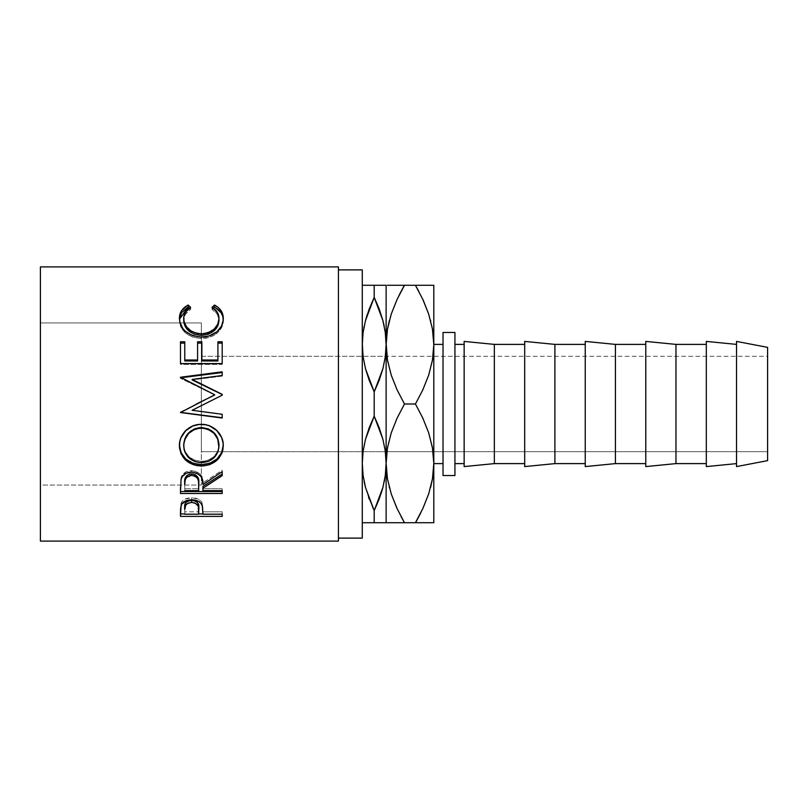 <?xml version="1.0" encoding="UTF-8"?>
<svg xmlns="http://www.w3.org/2000/svg" width="808" height="808" viewBox="0 0 808 808"><rect width="100%" height="100%" fill="white"/><g stroke="black" fill="none" stroke-linecap="round" stroke-linejoin="round"><path stroke-width="0.61" stroke-dasharray="4.04 3.03" d="M386.881 451.682L201.333 451.682L201.333 322.937L40.4 322.937L40.4 485.063L40.4 266.903L40.4 541.097L40.4 404L40.4 485.063L201.333 485.063L201.333 322.937L201.333 485.063L40.4 485.063L40.4 322.937L201.333 322.937L201.333 404L201.333 356.318L386.881 356.318L391.224 375.124L397.082 389.83L404.485 404L415.433 404L422.837 418.17L428.695 432.876L433.038 451.682L767.6 451.682L767.6 356.318L767.6 451.682L201.333 451.682L201.333 356.318L767.6 356.318L767.6 357.227L767.6 356.318L386.881 356.318L391.224 375.124L397.082 389.83L404.485 404L397.092 418.14L391.284 432.694L386.881 451.682L433.038 451.682L428.695 432.876L422.837 418.17L415.433 404L404.485 404L397.092 418.14L391.284 432.694L387.476 447.763L386.123 463.368L386.123 522.726L369.246 522.726M432.442 478.962L433.805 463.368L433.805 344.39L433.805 463.61L433.805 344.541M443.016 463.61L443.016 332.472L443.016 463.61M338.431 269.882L338.431 541.097L338.431 269.882M736.522 463.61L736.522 344.39L736.522 463.61M706.323 463.61L706.323 344.39L706.323 463.61M645.784 463.61L645.784 344.39L645.784 463.61M585.234 463.61L585.234 344.39L585.234 463.61M524.695 463.61L524.695 344.39L524.695 463.61M454.934 344.39L454.934 475.528L454.934 344.39M464.146 463.61L464.146 344.39L464.146 463.61M464.146 466.59L464.146 341.41L464.146 466.59M464.146 344.39L464.146 462.459L464.146 344.39M494.344 344.39L494.344 463.61L494.344 344.39M524.695 466.59L524.695 341.41L524.695 466.59M524.695 344.39L524.695 462.459L524.695 344.39M554.894 344.39L554.894 463.61L554.894 344.39M585.234 466.59L585.234 341.41L585.234 466.59M585.234 344.39L585.234 462.459L585.234 344.39M615.433 344.39L615.433 463.61L615.433 344.39M645.784 466.59L645.784 341.41L645.784 466.59M645.784 344.39L645.784 462.459L645.784 344.39M675.973 344.39L675.973 463.61L675.973 344.39M706.323 466.59L706.323 341.41L706.323 466.59M706.323 344.39L706.323 462.459L706.323 344.39M736.522 466.59L736.522 341.41L736.522 466.59M736.522 344.39L736.522 462.459L736.522 344.39M767.6 347.369L767.6 460.631L767.6 347.369M767.6 450.773L767.6 413.302L767.6 450.773M362.277 269.882L362.277 538.118L362.277 269.882M362.277 463.368L362.277 344.632L362.277 463.368L363.115 451.137L362.287 462.014M365.479 487.396L374.195 510.585L374.195 522.726L364.034 522.726M369.256 499.142L373.286 508.666M365.489 487.456L368.589 497.354M363.105 475.538L364.206 481.982M368.196 522.726L365.479 522.726M365.509 285.274L362.277 285.274L362.277 344.632L362.277 285.274L385.295 285.274M386.113 345.986L385.285 356.863L382.891 368.791L379.124 380.437L374.195 391.86L365.479 368.67L363.095 356.762L365.479 368.67L369.246 380.376L374.195 391.86L374.195 416.14L369.266 427.563L365.509 439.209L363.115 451.137L365.509 439.209L374.195 416.14L374.195 391.86L382.891 368.791L385.285 356.863L386.123 344.632L386.123 463.368L386.123 285.274L386.123 344.632L387.476 329.038M382.911 487.436L384.265 481.608M385.285 475.589L386.123 463.459M385.295 451.238L382.921 439.33L374.195 416.14L379.154 427.624L382.921 439.33L385.295 451.238M368.196 285.274L374.195 285.274L374.195 297.415L369.266 308.828M363.105 332.462L362.287 343.289M365.489 320.544L363.822 328.008M369.256 308.878L367.317 314.363M382.921 320.604L374.195 297.415L374.195 285.274L379.154 285.274M365.489 320.564L364.135 326.392M363.115 332.411L362.277 344.632M385.285 475.538L386.113 464.711M382.901 487.456L384.578 479.992M379.144 499.122L381.083 493.637M380.204 522.726L374.195 522.726L374.195 510.585L379.124 499.172M382.891 522.726L386.123 522.726L386.123 463.368M380.204 285.274L382.921 285.274M384.356 285.274L385.285 285.274M379.134 308.858L375.104 299.334M382.901 320.544L379.8 310.646M385.285 332.462L384.204 326.079M397.082 508.555L404.485 522.726L386.123 522.726M389.719 522.726L387.456 522.726M404.485 522.726L399.93 522.726M397.092 508.586L401.091 516.595M396.566 507.434L391.264 493.951L396.607 507.515M389.183 486.86L389.446 487.891M389.567 285.274L433.805 285.274L433.805 463.277M387.466 285.274L391.254 285.274M389.305 320.645L391.264 314.049L389.284 320.746M399.101 295.253L397.092 299.414M432.462 522.726L433.805 522.726L433.805 463.368L433.805 522.726L422.826 522.726M397.112 522.726L391.244 522.726M397.092 285.274L419.988 285.274M433.038 356.318L428.634 375.306L422.826 389.86L415.433 404L422.826 389.86L428.634 375.306L432.442 360.237L433.805 344.632L433.805 285.274M430.472 320.109L430.745 321.14M423.321 300.485L428.664 314.039L423.362 300.566M422.837 299.445L415.433 285.274M420.827 512.747L422.826 508.586M430.351 522.726L428.674 522.726M428.684 285.274L422.806 285.274M430.209 285.274L432.462 285.274M422.826 299.414L418.837 291.405M433.805 344.39L433.805 463.61L433.805 344.39M201.333 419.817L201.333 485.063L201.333 419.817M190.637 307.323L190.637 309.424C185.981 312.13 183.658 315.827 183.689 320.493L185.396 314.231L190.637 309.424L190.637 307.323M218.887 318.685L218.988 320.301C218.938 315.736 216.615 312.11 212.039 309.424L217.221 314.15L218.958 319.503M212.039 309.424L212.039 307.323L212.039 309.424L213.373 308.212L212.039 309.424M223.25 319.413L223.271 320.281C223.412 325.584 220.978 330.179 215.968 334.058L215.968 332.502L215.968 334.058C211.686 337.067 206.727 338.562 201.091 338.522L201.091 337.067L201.091 338.522C187.587 337.209 180.356 331.139 179.406 320.321L179.437 319.271M189.274 308.191L190.637 309.424L189.274 308.191M179.528 318.332L179.75 323.675L180.861 327.018L185.487 332.977L192.587 337.138L201.091 338.522L209.03 337.441L214.383 335.098L217.716 332.664L222.251 326.129L223.24 319.281M180.477 341.784L180.477 343.137L180.477 341.784M184.759 343.137L184.759 360.964L184.759 343.137M197.596 341.784L197.596 360.014M201.869 360.014L201.869 341.784M217.918 360.964L217.918 341.784L217.918 360.964M222.2 343.137L222.2 364.448L222.2 363.57L222.2 364.448L180.477 364.448L180.477 363.57M222.2 363.57L222.2 364.448L180.477 364.448L180.477 343.137M222.2 395.193L204.656 404L222.2 395.385L222.2 394.556M222.2 375.498L222.2 376.114L192.173 379.942L222.2 376.114L222.2 372.528M180.477 377.235L180.477 377.821L180.477 377.235M180.477 377.77L180.477 378.336L180.477 377.77M214.716 395.001L180.477 378.336L214.716 395.001M180.477 412.009L196.415 404L180.477 412.363M222.2 417.736L222.2 414.282M192.112 410.161L222.2 414.06L192.112 410.161M201.323 424.402L201.323 423.958C214.716 425.2 222.038 432.139 223.271 444.774L221.685 436.845L216.867 430.078L209.747 425.483L203.475 424.049L201.323 424.402M179.416 445.602L179.406 445.077C180.477 432.27 187.789 425.23 201.323 423.958L192.819 425.493L185.668 430.169L180.921 437.067L179.416 445.602M217.736 438.401L218.008 439.108M183.769 446.551L183.689 444.905C184.658 455.025 190.597 460.52 201.505 461.368L194.617 460.196L188.83 456.641L185.032 451.278L183.769 446.551M203.252 461.297L201.505 461.368C212.302 460.469 218.13 454.975 218.988 444.905L217.766 451.248L213.999 456.571L208.333 460.176L203.252 461.297M201.505 462.651L201.505 461.368L201.505 462.651M180.477 487.002L181.042 477.659C182.537 473.215 186.072 470.882 191.637 470.65L191.637 472.125L191.637 470.65C199.717 471.771 203.485 475.821 202.939 482.79L202.939 484.548L202.939 482.79L222.2 470.195L222.2 471.66M222.2 474.094L222.2 470.195L202.939 482.79L201.828 476.478L200.657 474.528L196.748 471.609L191.637 470.65L186.325 471.7L182.396 474.851L181.042 477.659L180.477 491.547M222.2 491.547L222.2 488.739L202.939 488.739L202.939 486.416L202.939 488.739L222.2 488.739L222.2 490.628M185.759 476.871L186.779 475.629M184.759 488.739L184.759 482.679L184.759 488.739L198.667 488.739L184.759 488.739L184.759 490.628L184.759 488.739M198.718 482.82L198.667 488.739L198.718 482.82M193.466 474.013L195.172 474.639M198.667 490.628L198.667 488.739L198.667 490.628M180.477 511.504L181.103 503.142C182.709 499.667 186.224 497.859 191.668 497.718L191.668 499.799L191.668 497.718C197.263 497.869 200.788 499.748 202.252 503.364L202.939 512.393L202.252 503.364L200.919 501.101L198.526 499.223L191.668 497.718L184.931 499.162L182.507 500.95L180.921 503.697L180.477 513.938M222.2 516.383L222.2 511.807L202.939 511.807L202.939 514.201L202.939 510.04L202.939 511.807L222.2 511.807L222.2 514.201M222.2 513.938L202.939 513.938L222.2 513.938M198.667 513.938L184.759 513.938L198.667 513.938M184.759 511.807L184.759 507.202L184.759 511.807L198.667 511.807L184.759 511.807L184.759 514.201L184.759 511.807M198.758 507.404L198.667 511.807L198.758 507.404M198.667 514.201L198.667 511.807L198.667 514.201"/><path stroke-width="1.21" d="M373.286 508.666L365.509 487.517L363.115 475.589L362.277 463.368L363.095 451.238L365.479 439.33L374.195 416.14L374.195 391.86L365.509 368.791L363.115 356.863L362.277 344.632L363.095 332.512L365.479 320.604L374.195 297.415L382.891 320.483L385.285 332.411L386.881 356.318L386.123 344.632L385.295 356.762L382.921 368.67L374.195 391.86L369.266 380.437L365.509 368.791L363.115 356.863L362.277 344.632L363.095 332.512L365.479 320.604L369.246 308.898L374.195 297.415L374.195 285.274L363.974 285.274M433.038 356.318L433.805 344.632L432.482 359.994L428.695 375.124L422.837 389.83L415.433 404L422.826 418.14L428.634 432.694L432.442 447.763L433.805 463.368L432.482 478.73L428.695 493.85L422.837 508.555L415.433 522.726L422.826 508.586L428.664 493.951L422.826 508.586M430.614 487.355L432.442 478.962L433.805 463.368L433.038 451.682L433.805 463.277M386.881 451.682L385.295 475.488L382.921 487.396L374.195 510.585L365.509 487.517L363.115 475.589L362.277 463.368L363.105 475.538M433.805 463.61L443.016 463.61L433.805 463.61M443.016 344.39L433.805 344.39L443.016 344.39M338.431 538.118L362.277 538.118L362.277 269.882L338.431 269.882L362.277 269.882L362.277 538.118L338.431 538.118M40.4 541.097L338.431 541.097L338.431 266.903L40.4 266.903L40.4 541.097L40.4 266.903L338.431 266.903L338.431 541.097L40.4 541.097M222.2 516.383L180.477 516.383L180.578 508.414L181.669 504.192L186.456 500.606L191.668 499.799L198.526 501.334L200.919 503.263L202.505 506.464L202.939 514.201L222.2 514.201L222.2 516.383L222.2 514.201L202.939 514.201L202.252 505.576C200.758 501.869 197.233 499.94 191.668 499.799C186.224 499.95 182.709 501.798 181.103 505.354L180.477 516.383L222.2 516.383L222.2 514.201M222.2 493.496L180.477 493.496L181.042 479.296L182.396 476.427L186.325 473.205L191.637 472.125L196.748 473.114L200.657 476.094L201.828 478.094L202.939 484.548L222.2 471.66L222.2 475.649L202.939 488.244L202.939 490.628L222.2 490.628L222.2 493.496L222.2 490.628L202.939 490.628L202.939 488.244L222.2 475.649L222.2 471.66L202.939 484.548C203.485 477.417 199.717 473.276 191.637 472.125C186.062 472.377 182.527 474.761 181.042 479.296L180.477 493.496L222.2 493.496M179.507 448.036L179.76 441.845L180.931 437.784L185.678 430.745L192.809 425.978L199.132 424.493L205.616 424.776L209.767 425.957L216.877 430.674L221.685 437.562L223.18 443.602L222.897 449.733L221.725 453.621L216.988 460.186L209.928 464.56L203.677 465.923L197.243 465.661L193.112 464.59L185.911 460.409L181.083 453.894L179.507 448.036M222.2 417.736L180.477 412.363L222.2 417.736L222.2 414.282L192.112 410.302L222.2 395.193L222.2 394.344L192.173 379.417L222.2 394.344L222.2 395.193L192.112 410.302L222.2 414.282L222.2 418.039L180.477 412.545L214.716 394.799L180.477 377.235L222.2 371.821L222.2 375.498L192.173 379.417L222.2 394.556L192.173 379.942L192.173 379.417L222.2 375.498L222.2 372.528L180.477 377.821L222.2 372.528M222.2 363.57L180.477 363.57L180.477 341.784L184.759 341.784L184.759 360.964L197.596 360.964L197.596 343.137L201.869 343.137L201.869 341.784L201.869 360.964L217.918 360.964L217.918 341.784L222.2 341.784L222.2 363.57L180.477 363.57L180.477 341.784L184.759 341.784L184.759 360.014L197.596 360.014L197.596 341.784L201.869 341.784L201.869 360.014L217.918 360.014L217.918 341.784L222.2 341.784L222.2 363.57L222.2 343.137L217.918 343.137L222.2 343.137M187.092 305.586L188.133 305.03L190.637 307.323L185.396 312.231L183.78 316.968L183.992 321.453L186.507 326.836L191.314 331.199L197.829 333.542L203.172 333.755L208.383 332.654L214.171 329.119L217.857 324.069L218.988 318.443L217.221 312.161L212.039 307.323L214.514 305.03L218.301 307.545L221.099 310.737L222.756 314.423L223.17 320.321L221.574 325.998L216.867 331.815L209.03 335.966L201.091 337.067L192.587 335.653L185.487 331.401L182.81 328.543L179.75 321.897L179.528 316.433L181.548 310.747L187.092 305.586M443.016 475.528L454.934 475.528L454.934 332.472L443.016 332.472L443.016 475.528L454.934 475.528L454.934 332.472L443.016 332.472L443.016 475.528M736.522 466.59L767.6 460.631L767.6 347.369L736.522 341.41L736.522 466.59L736.522 341.41L767.6 347.369L767.6 460.631L736.522 466.59M706.323 466.59L736.522 463.61L706.323 466.59L706.323 341.41L706.323 466.59M736.522 344.39L706.323 341.41L736.522 344.39M675.973 463.61L706.323 463.61L675.973 463.61L675.973 344.39L675.973 463.61L645.784 466.59L675.973 463.61M706.323 344.39L675.973 344.39L645.784 341.41L645.784 466.59L645.784 341.41L675.973 344.39L706.323 344.39M615.433 463.61L645.784 463.61L615.433 463.61L615.433 344.39L615.433 463.61L585.234 466.59L615.433 463.61M645.784 344.39L615.433 344.39L585.234 341.41L585.234 466.59L585.234 341.41L615.433 344.39L645.784 344.39M554.894 463.61L585.234 463.61L554.894 463.61L554.894 344.39L554.894 463.61L524.695 466.59L554.894 463.61M585.234 344.39L554.894 344.39L524.695 341.41L524.695 466.59L524.695 341.41L554.894 344.39L585.234 344.39M494.344 463.61L524.695 463.61L494.344 463.61L494.344 344.39L494.344 463.61L464.146 466.59L494.344 463.61M524.695 344.39L494.344 344.39L464.146 341.41L464.146 466.59L464.146 341.41L494.344 344.39L524.695 344.39M454.934 463.61L464.146 463.61L454.934 463.61M464.146 344.39L454.934 344.39L464.146 344.39M368.589 497.354L369.256 499.142M364.206 481.982L365.489 487.456M365.479 522.726L386.123 522.726L386.123 463.368L385.295 451.238L386.123 463.368L385.295 475.488L382.921 487.396L379.154 499.102L374.195 510.585L382.911 487.436M363.095 522.726L368.196 522.726M369.266 522.726L374.195 522.726L374.195 510.585L374.195 522.726L380.204 522.726M362.287 462.014L363.095 451.238L365.479 439.33L369.246 427.624L374.195 416.14L382.891 439.209L385.285 451.137L386.123 463.368L386.123 344.632L385.295 332.512L382.911 320.564M362.277 344.632L363.095 356.762L362.287 343.289M362.277 463.368L363.095 475.488L365.489 487.436M384.265 481.608L384.578 479.992M382.891 285.274L374.195 285.274L374.195 297.415L379.124 308.828L382.891 320.483L385.285 332.411L386.123 344.632L386.123 285.274L363.095 285.274M365.489 285.274L368.196 285.274M364.135 326.392L363.822 328.008M367.317 314.363L365.489 320.544M375.104 299.334L374.195 297.415L365.489 320.564M386.113 464.711L387.456 478.851L386.123 463.368L386.123 522.726L389.719 522.726M381.083 493.637L382.901 487.456M385.285 522.726L384.416 522.726M382.901 522.726L404.485 522.726L397.092 508.586L391.284 494.041L387.476 478.962L386.123 463.368L387.436 448.006L391.224 432.876L397.082 418.17L404.485 404L397.092 389.86L391.284 375.306L387.476 360.237L386.123 344.632L385.295 356.762L382.921 368.67L379.154 380.376L374.195 391.86L374.195 416.14L379.124 427.563L382.891 439.209L385.285 451.137L386.123 463.368L387.436 448.006L391.224 432.876L397.082 418.17L404.485 404L415.433 404L404.485 404L397.092 389.86L391.284 375.306L387.476 360.237L385.285 332.462M386.113 345.986L386.123 463.368L387.476 478.962L391.284 494.041L396.607 507.515M385.285 285.274L386.123 285.274L386.123 344.632L387.436 329.27L391.224 314.15L397.082 299.445L404.485 285.274L389.567 285.274M379.154 285.274L380.204 285.274M379.8 310.646L379.134 308.858M384.204 326.079L382.901 320.544M387.456 522.726L386.123 522.726M399.93 522.726L397.112 522.726M401.091 516.595L404.485 522.726L433.805 522.726L433.805 463.368L432.482 478.73L428.695 493.85L422.837 508.555L415.433 522.726L404.485 522.726L397.092 508.586M389.183 486.86L389.446 487.891M404.354 285.274L399.101 295.253M391.254 285.274L397.092 285.274M389.284 320.746L387.476 329.038L386.123 344.632L387.436 329.27L391.224 314.15L397.082 299.445L404.485 285.274L415.433 285.274L422.826 299.414L428.634 313.959L432.442 329.038L433.805 344.632L432.462 329.149L433.805 344.632L432.482 359.994L428.695 375.124L422.837 389.83L415.433 404L422.826 418.14L428.634 432.694L432.442 447.763L433.805 463.368L433.805 285.274L387.446 285.274M391.284 313.959L397.092 299.414L391.284 313.959M396.566 507.434L397.082 508.555M430.644 487.254L432.462 478.851M391.254 522.726L404.485 522.726M430.745 321.14L430.472 320.109M423.362 300.566L428.634 313.959L432.442 329.038L433.805 344.632L433.805 522.726L430.351 522.726M404.485 285.274L397.092 299.414M389.305 320.645L387.456 329.149M415.565 522.726L420.827 512.747M415.433 522.726L422.826 522.726M432.462 522.726L428.684 522.726M432.462 285.274L415.433 285.274L422.826 299.414M428.674 285.274L430.209 285.274M419.988 285.274L422.806 285.274M418.837 291.405L415.433 285.274M423.321 300.485L422.837 299.445M433.805 285.274L433.805 344.632M183.689 320.493L183.689 318.645C183.679 313.858 185.992 310.08 190.637 307.323L188.133 305.03C182.275 308.171 179.366 312.646 179.406 318.463C180.336 329.492 187.567 335.694 201.091 337.067C206.717 337.108 211.676 335.583 215.968 332.502C220.988 328.513 223.422 323.826 223.271 318.423C223.281 312.635 220.362 308.171 214.514 305.03L212.039 307.323C216.615 310.07 218.938 313.777 218.988 318.443C218.372 327.543 212.504 332.664 201.384 333.825C190.365 332.714 184.466 327.654 183.689 318.645L183.689 320.493C184.466 329.3 190.365 334.26 201.384 335.35L201.384 333.825L201.384 335.35C212.494 334.229 218.362 329.209 218.988 320.301L217.857 325.806L214.171 330.745L208.383 334.209L201.384 335.35L194.425 334.219L188.638 330.836L184.931 325.947L183.689 320.493M213.373 308.212L214.514 307.181L214.514 305.03L214.514 307.181C220.362 310.262 223.271 314.625 223.271 320.281L222.756 316.372L221.099 312.757L215.544 307.727L214.514 307.181L213.373 308.212M179.437 319.271L188.133 307.181L188.133 305.03L188.133 307.181L189.274 308.191L188.133 307.181L187.092 307.727L181.548 312.767L179.437 319.322M218.887 318.685L218.988 320.301M180.477 343.137L184.759 343.137L180.477 343.137L180.477 363.57M184.759 360.014L184.759 360.964L197.596 360.964L197.596 360.014L184.759 360.014M201.869 360.014L201.869 360.964L217.918 360.964L217.918 360.014L201.869 360.014L201.869 343.137L197.596 343.137L197.596 341.784L197.596 360.014M201.869 341.784L197.596 341.784M222.2 395.193L222.2 394.556M180.477 377.821L180.477 377.235L222.2 371.821L222.2 375.498M180.477 377.235L214.716 394.799L180.477 412.545L222.2 418.039L222.2 414.282M196.415 404L214.716 395.001L196.415 404M223.271 445.673C223.755 434.522 213.019 423.927 201.323 424.402C189.456 423.857 178.831 434.724 179.406 445.996C180.75 458.479 188.123 465.145 201.525 466.004C214.877 465.004 222.129 458.227 223.271 445.673M223.271 444.774C222.129 457.045 214.877 463.681 201.525 464.661L201.525 466.004L201.525 464.661C188.123 463.812 180.75 457.288 179.406 445.077L181.083 452.813L185.911 459.176L193.112 463.277L201.525 464.661L209.928 463.247L216.988 458.964L221.725 452.541L223.271 444.774M218.917 443.259L218.988 445.814C218.14 456.096 212.312 461.701 201.505 462.651C190.607 461.772 184.668 456.166 183.689 445.814C184.557 435.199 190.436 429.29 201.313 428.099C212.292 429.23 218.18 435.138 218.988 445.814L218.988 444.905C218.17 434.451 212.282 428.674 201.313 427.573L208.232 428.866L214.019 432.704L217.736 438.401L218.917 443.259M199.546 427.654L201.313 427.573L201.313 428.099L201.313 427.573C190.436 428.745 184.557 434.522 183.689 444.905L184.992 438.431L188.698 432.765L194.425 428.876L199.546 427.654M183.689 444.905L183.689 445.814L183.689 444.905M222.2 474.094L202.939 486.416L222.2 474.094L222.2 471.66M202.939 486.416L202.939 488.244L202.939 486.416M222.2 491.547L180.477 491.547L222.2 491.547L222.2 490.628M180.477 491.547L180.477 487.002M186.779 475.629L189.819 474.013L193.516 474.023M195.152 474.629L197.627 476.912L198.718 482.82C199.475 477.902 197.112 474.892 191.627 473.801C186.274 474.872 183.982 477.831 184.759 482.679L185.83 476.76M191.627 473.801L191.627 475.346C197.122 476.498 199.485 479.578 198.718 484.568L198.667 490.628L184.759 490.628L198.667 490.628L198.546 481.528L197.627 478.528L195.172 476.205L191.627 475.346L191.627 473.801M198.718 482.82L198.718 484.568M184.759 482.679L184.759 484.426C183.972 479.498 186.254 476.468 191.627 475.346L186.779 477.215L185.173 479.942L184.759 484.426L184.759 482.679M202.939 513.938L198.667 513.938L202.939 513.938M180.477 513.938L184.759 513.938L180.477 513.938L180.477 511.504M190.789 500.344L193.506 500.465L196.617 501.738L198.273 503.889L198.758 509.676L198.758 507.404C199.485 503.536 197.132 501.172 191.688 500.304L191.688 502.445C197.132 503.354 199.495 505.768 198.758 509.696L198.667 514.201L184.759 514.201L198.667 514.201L198.273 506.111L195.193 503.111L191.688 502.445L191.688 500.304C186.345 501.132 184.032 503.424 184.759 507.202L185.82 502.667L188.264 500.95L190.789 500.344M198.758 507.404L198.758 509.696M184.759 507.202L184.759 509.495C184.022 505.656 186.335 503.313 191.688 502.445L188.264 503.101L185.82 504.859L184.759 509.495L184.759 507.202M199.738 462.58L208.333 461.429L213.999 457.732L217.766 452.298L218.917 447.481L217.736 439.158L214.019 433.341L208.232 429.422L203.081 428.169L197.798 428.422L194.425 429.432L188.698 433.401L184.992 439.199L183.759 444.137L184.022 449.147L185.032 452.329L188.83 457.813L194.617 461.439L199.738 462.58"/></g></svg>
